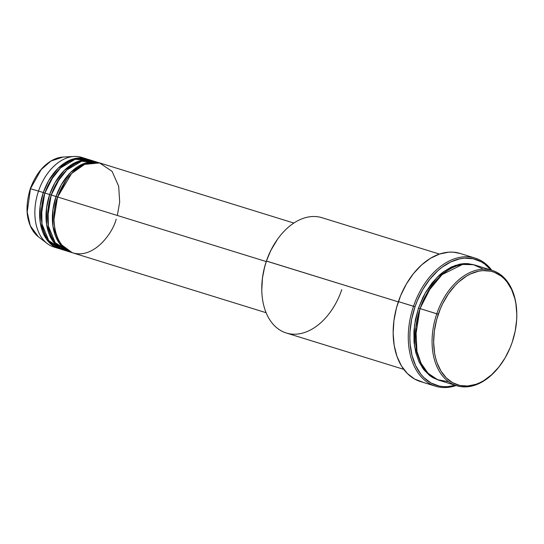 <?xml version="1.0" encoding="UTF-8"?>
<svg xmlns="http://www.w3.org/2000/svg" width="544" height="544" viewBox="0 0 544 544"><rect width="100%" height="100%" fill="white"/><g stroke="black" fill="none" stroke-linecap="round" stroke-linejoin="round"><path stroke-width="0.82" d="M56.352 247.622A46.934 31.28 -72.8 0 1 47.165 243.508L38.359 236.749L30.294 225.814L27.207 212.092L30.45 188.748A42.962 28.635 107.2 0 0 38.359 236.749C26.751 225.916 24.058 209.902 30.274 188.707C37.556 169.606 48.47 159.052 63.029 157.053A42.962 28.635 107.2 0 0 30.45 188.748L38.522 191.073L30.45 188.748L41.188 169.524L50.98 161.031L63.029 157.053L74.113 156.454A46.934 31.28 -72.8 0 1 84.021 158.243M117.334 215.472L119.68 202.096L118.687 186.279L112.098 171.38L99.613 162.948L84.606 164.39L71.611 173.509L57.623 196.989A46.934 31.28 107.2 0 0 73.018 252.94L266.111 312.712M71.427 252.45A46.934 31.28 -72.8 0 0 72.23 252.674L59.133 243.018L52.979 226.522L52.904 209.875L56.032 196.493L57.528 197.01L66.239 179.976L57.528 197.01L56.032 196.493L61.384 184.6L70.774 172.251L84.517 163.322L99.974 163.044A46.934 31.28 -72.8 0 0 99.185 162.785L94.411 161.303A46.934 31.28 107.2 0 0 51.258 195.017A46.934 31.28 107.2 0 0 66.654 250.968L71.427 252.45A46.934 31.28 -72.8 0 1 56.032 196.493L51.258 195.017L56.032 196.493A46.934 31.28 -72.8 0 1 99.185 162.785M97.512 162.547L81.614 161.262L66.96 169.857L56.902 182.621L51.258 195.017L48.076 208.794L48.355 225.944L55.148 242.624L69.088 251.566M51.245 195.058L59.874 178.004L51.156 195.038L49.667 194.528L55.012 182.634L64.41 170.279L78.146 161.35L93.609 161.072A46.934 31.28 -72.8 0 0 92.82 160.813L88.046 159.331A46.934 31.28 107.2 0 0 44.894 193.045A46.934 31.28 107.2 0 0 60.289 248.996L65.062 250.478A46.934 31.28 -72.8 0 1 49.667 194.528L44.894 193.045L49.667 194.528A46.934 31.28 -72.8 0 1 92.82 160.813M91.147 160.575L75.242 159.29L60.595 167.885L50.531 180.649L44.894 193.045L41.711 206.822L41.983 223.978L48.783 240.652L62.723 249.594M44.873 193.093L53.509 176.032L44.792 193.066L43.302 192.556L48.647 180.662L58.045 168.314L71.781 159.378L87.244 159.1A46.934 31.28 -72.8 0 0 86.455 158.841L81.682 157.366A46.934 31.28 107.2 0 0 38.522 191.073A46.934 31.28 107.2 0 0 53.924 247.03L58.698 248.506A46.934 31.28 -72.8 0 1 43.302 192.556L38.522 191.073L43.302 192.556A46.934 31.28 -72.8 0 1 86.455 158.841M483.494 269.219L473.525 264.71L462.543 264.445L442.075 274.638L427.883 291.734L420.084 308.598L436.791 313.772A60.343 40.222 107.2 0 0 447.535 380.895A60.343 40.222 107.2 0 0 500.793 364.514L501.099 364.086A59.221 39.474 -72.8 0 1 448.827 380.161A59.221 39.474 -72.8 0 1 438.287 314.282L420.084 308.598A60.343 40.222 107.2 0 0 439.878 380.535L456.586 385.71A60.343 40.222 -72.8 0 1 436.791 313.772A60.343 40.222 -72.8 0 1 492.272 270.422A60.343 40.222 -72.8 0 1 516.78 313.147M516.786 313.412L516.773 312.888A60.343 40.222 107.2 0 0 483.82 269.212A60.343 40.222 107.2 0 0 436.791 313.772L438.287 314.282A59.221 39.474 -72.8 0 1 484.446 270.552A59.221 39.474 -72.8 0 1 516.786 313.412A59.221 39.474 -72.8 0 1 512.169 342.346L515.182 331.146L516.657 319.831L516.8 314.276L515.889 303.613L514.842 298.615L511.612 289.517L506.988 281.914L504.206 278.766L501.146 276.094L494.306 272.279L490.593 271.17L482.759 270.62L478.713 271.17L470.567 273.924L466.534 276.094L458.776 281.921L455.11 285.512L448.399 293.903L442.714 303.62L440.334 308.856L436.594 319.845L434.336 331.153L433.656 342.353L434.568 353.015L435.615 358.013L437.043 362.726L440.987 371.117L446.25 377.862L452.622 382.704L459.864 385.458L467.697 386.009L475.816 384.35L479.89 382.704L483.915 380.535L491.681 374.707L498.814 367.105L505.043 358.006L510.122 347.772L512.169 342.346A59.221 39.474 -72.8 0 1 501.099 364.086M439.45 254.075L321.98 217.709A60.343 40.222 107.2 0 0 266.499 261.059L398.303 301.859L266.404 261.079A59.221 39.474 107.2 0 0 261.786 290.006L261.8 290.537A60.343 40.222 -72.8 0 1 266.499 261.059A60.343 40.222 107.2 0 0 286.294 332.996L403.764 369.356M341.782 289.653A60.343 40.222 -72.8 0 1 294.746 334.206A60.343 40.222 -72.8 0 1 261.8 290.537M475.157 258.108A67.048 44.69 -72.8 0 1 491.783 270.273A67.048 44.69 107.2 0 0 413.515 306.272A67.048 44.69 -72.8 0 1 475.157 258.108L460.04 253.429A67.048 44.69 107.2 0 0 398.392 301.594L415.004 306.782A65.926 43.942 -72.8 0 1 490.885 269.994L484.983 264.268L481.29 261.854L473.232 258.794L464.515 258.176L460.013 258.794L450.935 261.854L442.068 267.247L437.811 270.756L429.869 279.222L422.94 289.347L417.282 300.744L415.004 306.782L411.652 319.253L410.006 331.84L409.85 338.035L410.135 344.073L412.032 355.463L415.623 365.588L420.77 374.054L423.871 377.563L430.964 382.949L439.028 386.016L443.326 386.628L447.746 386.628L455.199 385.281A65.926 43.942 -72.8 0 1 415.004 306.782L413.515 306.272A67.048 44.69 107.2 0 0 456.096 385.56A67.048 44.69 -72.8 0 1 435.506 386.199A67.048 44.69 -72.8 0 1 413.515 306.272L398.392 301.594A67.048 44.69 107.2 0 0 420.39 381.521L435.506 386.199M419.982 308.618L431.208 286.661L419.982 308.618L418.492 308.108L425.34 292.862L437.356 277.025L454.934 265.52L464.95 263.561L474.762 265.016L467.847 263.616L463.801 263.616L459.68 264.18L451.377 266.988L443.258 271.918L439.362 275.128L432.099 282.88L425.755 292.148L423.008 297.242L418.492 308.108L419.982 308.618L415.371 337.81L419.982 308.618M266.24 261.562L57.623 196.989L266.24 261.562M500.942 364.303A60.343 40.222 -72.8 0 1 456.586 385.71M47.165 243.508A46.934 31.28 -72.8 0 1 38.522 191.073A46.934 31.28 -72.8 0 1 74.113 156.454M44.792 193.066L41.228 215.71L44.792 193.066L43.302 192.556L40.168 205.938L40.249 222.578L46.403 239.074L59.5 248.737A46.934 31.28 -72.8 0 1 58.698 248.506M51.156 195.038L47.593 217.682L51.156 195.038L49.667 194.528L46.539 207.91L46.614 224.55L52.768 241.046L65.865 250.709A46.934 31.28 -72.8 0 1 65.062 250.478M492.272 270.422L475.565 265.254A60.343 40.222 107.2 0 0 420.084 308.598L415.834 327.665L416.949 351.417L421.049 363.249L428.006 373.191L437.526 379.685L448.657 381.745M439.09 380.276L433.099 377.822L429.726 375.612L423.769 369.675L419.057 361.93L415.772 352.662L414.032 342.237L413.916 331.044L415.419 319.518L418.492 308.108L414.474 325.258L414.548 346.582L422.368 367.764L429.78 375.652L439.083 380.276M422.824 382.167L414.623 379.052L407.408 373.572L401.452 365.935L396.991 356.436L394.182 345.44L393.149 333.37L393.924 320.688L396.474 307.884L400.71 295.446L406.463 283.859L413.508 273.564L421.586 264.955L430.379 258.359L439.545 254.041L448.739 252.158L453.234 252.158L460.088 253.443M261.786 290.047L262.453 277.95L264.71 266.635L266.404 261.079L270.83 250.417L277.508 239.285M293.869 223.047L100.776 163.275A46.934 31.28 107.2 0 0 57.623 196.989C52.027 209.528 50.32 243.678 71.781 252.511C93.656 260.141 112.928 232.662 116.171 219.225M266.499 261.059A60.343 40.222 -72.8 0 1 277.78 238.904L277.474 239.333A59.221 39.474 107.2 0 0 266.404 261.079L266.499 261.059M57.528 197.01L53.958 219.647L57.528 197.01M72.495 160.201L71.244 159.576M92.29 161.847L93.282 162.126M85.918 159.875L86.918 160.154M59.826 247.683L60.472 247.874"/></g></svg>
